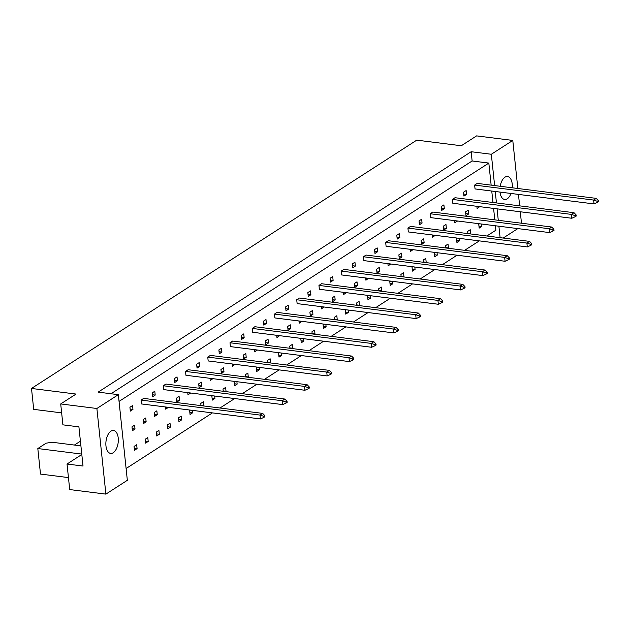 <?xml version="1.0" encoding="UTF-8"?>
<svg xmlns="http://www.w3.org/2000/svg" width="630" height="630" viewBox="0 0 630 630"><rect width="100%" height="100%" fill="white"/><g stroke="black" fill="none" stroke-linecap="round" stroke-linejoin="round"><path stroke-width="0.94" d="M118.219 437.992A11.568 6.111 97.2 0 0 113.534 430.463A11.568 6.111 97.2 0 0 105.958 445.89A11.568 6.111 97.2 0 0 110.644 453.411A11.568 6.111 97.2 0 0 118.219 437.992M512.261 187.795A11.568 6.111 97.2 0 0 512.221 184.039A11.568 6.111 97.2 0 0 507.544 176.518A11.568 6.111 97.2 0 0 500.173 186.267M110.99 393.742L472.13 160.981L471.153 151.72L98.162 392.128L118.338 394.671L127.339 480.296L105.887 494.117L69.709 489.565L67.024 464.026L81.813 454.498M67.024 464.026L83.026 466.042L78.907 426.856L62.905 424.841L60.708 403.94L76.033 394.065L31.5 388.45L416.753 140.143L461.278 145.758L476.603 135.883L512.781 140.435L491.329 154.263L494.621 185.566M81.766 454.08L37.816 448.544L40.501 474.075L68.45 477.595M37.816 448.544L46.1 443.205L51.857 442.221L80.908 445.875M31.5 388.45L33.697 409.358L61.645 412.878M499.984 192.071A11.568 6.111 97.2 0 0 504.654 199.466A11.568 6.111 97.2 0 0 511.009 193.465M500.102 237.667L498.897 226.209M498.275 220.303L497.07 208.845M496.448 202.939L495.243 191.481M517.852 228.595L503.181 238.053M521.483 223.225L520.278 211.767M519.663 205.86L518.458 194.402M517.836 188.496L512.781 140.435M105.887 494.117L96.886 408.492L60.708 403.94M118.338 394.671L96.886 408.492M471.153 151.72L491.329 154.263M472.13 160.981L488.825 163.083L491.148 185.133M486.872 235.998L495.881 230.194L495.416 225.768M494.794 219.862L493.589 208.404M492.967 202.498L491.762 191.04M146.136 421.848L145.735 417.989L143.105 419.682L143.514 423.533L146.136 421.848L143.293 421.486M148.2 441.441L147.79 437.582L145.168 439.275L145.569 443.134L148.2 441.441L145.357 441.079M141.049 400.089L141.451 403.94L260.434 418.934L260.025 415.076L141.049 400.089L143.671 398.396L262.655 413.382L264.797 415.627L263.742 416.304L263.86 417.383L264.907 416.706L264.797 415.627M132.962 409.421L132.552 405.562L129.93 407.256L130.331 411.114L132.962 409.421L130.119 409.059M135.017 429.014L134.615 425.155L131.985 426.849L132.394 430.707L135.017 429.014L132.174 428.652M137.08 448.607L136.671 444.748L134.048 446.442L134.45 450.3L137.08 448.607L134.237 448.245M119.046 401.412L488.825 163.083M479.304 240.88L464.633 250.331M457.065 255.213L442.394 264.671M434.826 269.545L420.155 279.003M412.587 283.878L397.916 293.336M390.348 298.211L375.677 307.668M368.109 312.543L353.438 322.001M345.87 326.883L331.199 336.341M323.631 341.216L308.96 350.674M301.392 355.548L286.721 365.006M279.153 369.881L264.482 379.339M256.914 384.213L242.235 393.671M234.675 398.554L219.996 408.012M212.436 412.886L126.102 468.523M155.201 395.081L154.791 391.23L152.169 392.923L152.57 396.774L155.201 395.081L152.358 394.726M163.288 385.749L163.69 389.608L282.673 404.594L282.264 400.743L163.288 385.749L165.911 384.056L284.894 399.05L287.036 401.294L285.981 401.971L286.099 403.05L287.146 402.373L287.036 401.294M177.439 380.748L177.03 376.89L174.408 378.583L174.809 382.441L177.439 380.748L174.597 380.394M185.527 371.416L185.929 375.275L304.912 390.261L304.503 386.403L185.527 371.416L188.149 369.723L307.133 384.709L309.275 386.962L308.22 387.639L308.338 388.718L309.385 388.041L309.275 386.962M199.678 366.416L199.269 362.557L196.647 364.25L197.048 368.109L199.678 366.416L196.836 366.054M207.766 357.084L208.168 360.943L327.151 375.929L326.75 372.07L207.766 357.084L210.389 355.391L329.372 370.377L331.514 372.629L330.466 373.307L330.577 374.385L331.624 373.708L331.514 372.629M221.917 352.083L221.508 348.225L218.886 349.918L219.287 353.776L221.917 352.083L219.075 351.721M230.005 342.752L230.407 346.61L349.39 361.596L348.988 357.738L230.005 342.752L232.627 341.058L351.611 356.044L353.753 358.289L352.705 358.966L352.816 360.053L353.863 359.376L353.753 358.289M244.157 337.751L243.747 333.892L241.125 335.585L241.526 339.444L244.157 337.751L241.314 337.389M252.244 328.419L252.646 332.27L371.629 347.264L371.227 343.405L252.244 328.419L254.866 326.726L373.85 341.712L375.992 343.956L374.945 344.634L375.055 345.712L376.102 345.035L375.992 343.956M266.395 323.411L265.994 319.56L263.364 321.253L263.765 325.104L266.395 323.411L263.553 323.056M274.483 314.079L274.885 317.937L393.868 332.923L393.466 329.073L274.483 314.079L277.113 312.393L396.089 327.38L398.231 329.624L397.183 330.301L397.294 331.38L398.349 330.703L398.231 329.624M288.635 309.078L288.233 305.219L285.603 306.912L286.012 310.771L288.635 309.078L285.792 308.724M296.722 299.746L297.132 303.605L416.107 318.591L415.705 314.732L296.722 299.746L299.352 298.053L418.328 313.047L420.47 315.291L419.423 315.969L419.533 317.048L420.588 316.37L420.47 315.291M310.873 294.745L310.472 290.887L307.842 292.58L308.251 296.439L310.873 294.745L308.031 294.391M318.961 285.414L319.371 289.272L438.346 304.259L437.945 300.4L318.961 285.414L321.591 283.72L440.567 298.707L442.709 300.959L441.661 301.636L441.772 302.715L442.827 302.038L442.709 300.959M333.113 280.413L332.711 276.554L330.081 278.247L330.49 282.106L333.113 280.413L330.27 280.051M341.2 271.081L341.61 274.94L460.585 289.926L460.183 286.067L341.2 271.081L343.83 269.388L462.806 284.374L464.948 286.618L463.901 287.296L464.011 288.382L465.066 287.705L464.948 286.618M355.351 266.08L354.95 262.222L352.32 263.915L352.729 267.774L355.351 266.08L352.509 265.718M363.439 256.749L363.849 260.607L482.824 275.593L482.423 271.735L363.439 256.749L366.069 255.055L485.045 270.042L487.187 272.286L486.139 272.963L486.25 274.042L487.305 273.365L487.187 272.286M377.591 251.74L377.189 247.889L374.559 249.582L374.968 253.433L377.591 251.74L374.748 251.386M385.678 242.416L386.088 246.267L505.063 261.261L504.661 257.402L385.678 242.416L388.308 240.723L507.284 255.709L509.426 257.954L508.378 258.631L508.489 259.71L509.544 259.032L509.426 257.954M399.829 237.408L399.428 233.549L396.798 235.242L397.207 239.101L399.829 237.408L396.987 237.053M407.917 228.076L408.327 231.934L527.302 246.921L526.9 243.07L407.917 228.076L410.547 226.383L529.531 241.377L531.665 243.621L530.617 244.298L530.728 245.377L531.783 244.7L531.665 243.621M422.069 223.075L421.667 219.216L419.037 220.909L419.446 224.768L422.069 223.075L419.226 222.721M430.156 213.743L430.566 217.602L549.549 232.588L549.139 228.729L430.156 213.743L432.786 212.05L551.77 227.036L553.904 229.288L552.856 229.966L552.967 231.045L554.022 230.367L553.904 229.288M444.308 208.743L443.906 204.884L441.276 206.577L441.685 210.436L444.308 208.743L441.473 208.38M452.395 199.411L452.805 203.269L571.788 218.256L571.378 214.397L452.395 199.411L455.025 197.718L574.009 212.704L576.151 214.956L575.096 215.633L575.214 216.712L576.261 216.035L576.151 214.956M466.547 194.41L466.145 190.551L463.515 192.244L463.924 196.103L466.547 194.41L463.712 194.048M474.634 185.078L475.044 188.937L594.027 203.923L593.617 200.064L474.634 185.078L477.264 183.385L596.248 198.371L598.39 200.616L597.334 201.293L597.453 202.372L598.5 201.695L598.39 200.616M159.319 434.267L158.91 430.416L156.287 432.109L156.689 435.96L159.319 434.267L156.476 433.912M170.439 427.101L170.029 423.25L167.407 424.943L167.808 428.794L170.439 427.101L167.596 426.746M181.558 419.934L181.149 416.084L178.526 417.769L178.928 421.627L181.558 419.934L178.715 419.58M190.41 410.114L189.646 410.602L190.047 414.461L192.678 412.768L192.426 410.366M203.325 405.909L203.797 405.602L203.388 401.743L200.765 403.436L200.994 405.618M212.649 395.774L211.885 396.27L212.286 400.129L214.917 398.436L214.665 396.034M225.564 391.577L226.036 391.269L225.627 387.411L223.004 389.104L223.233 391.277M234.888 381.441L234.124 381.938L234.525 385.796L237.156 384.103L236.904 381.693M247.803 377.236L248.275 376.937L247.866 373.078L245.243 374.771L245.472 376.945M257.127 367.109L256.363 367.605L256.764 371.464L259.395 369.771L259.143 367.361M270.042 362.904L270.514 362.604L270.113 358.746L267.482 360.439L267.711 362.612M279.366 352.776L278.602 353.272L279.003 357.123L281.634 355.43L281.382 353.028M292.281 348.571L292.753 348.264L292.351 344.413L289.721 346.106L289.95 348.28M301.613 338.444L300.841 338.932L301.25 342.791L303.873 341.098L303.621 338.696M314.52 334.239L314.992 333.932L314.591 330.073L311.96 331.766L312.189 333.947M323.851 324.103L323.08 324.6L323.489 328.458L326.112 326.765L325.86 324.363M336.759 319.906L337.231 319.599L336.829 315.74L334.199 317.433L334.428 319.607M346.091 309.771L345.319 310.267L345.728 314.126L348.351 312.433L348.099 310.023M358.998 305.566L359.47 305.267L359.068 301.408L356.438 303.101L356.667 305.274M368.329 295.439L367.558 295.935L367.967 299.793L370.59 298.1L370.338 295.69M381.237 291.233L381.709 290.934L381.308 287.075L378.677 288.768L378.906 290.942M390.568 281.106L389.797 281.602L390.206 285.453L392.829 283.76L392.577 281.358M403.476 276.901L403.948 276.594L403.547 272.743L400.916 274.436L401.145 276.609M412.808 266.774L412.036 267.262L412.445 271.12L415.068 269.427L414.816 267.025M425.715 262.568L426.187 262.261L425.785 258.402L423.155 260.095L423.384 262.277M435.047 252.433L434.275 252.929L434.684 256.788L437.307 255.095L437.055 252.693M447.954 248.236L448.426 247.929L448.024 244.07L445.394 245.763L445.623 247.936M457.285 238.101L456.514 238.597L456.923 242.456L459.546 240.762L459.294 238.353M470.193 233.903L470.665 233.596L470.263 229.737L467.633 231.43L467.87 233.604M479.524 223.768L478.753 224.264L479.162 228.123L481.792 226.43L481.533 224.02M157.256 414.674L156.854 410.823L154.224 412.516L154.633 416.367L157.256 414.674L154.413 414.32M165.517 406.972L165.753 409.201L168.36 407.334M179.495 400.341L179.093 396.483L176.463 398.176L176.873 402.034L179.495 400.341L176.652 399.987M187.756 392.64L187.992 394.868L190.599 393.002M201.734 386.009L201.332 382.15L198.702 383.843L199.112 387.702L201.734 386.009L198.891 385.654M209.995 378.307L210.231 380.536L212.838 378.661M223.973 371.676L223.571 367.818L220.941 369.511L221.35 373.37L223.973 371.676L221.13 371.314M232.234 363.975L232.47 366.203L235.077 364.329M246.212 357.344L245.81 353.485L243.18 355.178L243.589 359.037L246.212 357.344L243.377 356.982M254.473 349.642L254.709 351.871L257.316 349.996M268.459 343.003L268.049 339.153L265.419 340.846L265.829 344.697L268.459 343.003L265.616 342.649M276.712 335.302L276.948 337.53L279.555 335.664M290.698 328.671L290.288 324.812L287.666 326.505L288.067 330.364L290.698 328.671L287.855 328.317M298.951 320.969L299.187 323.198L301.794 321.332M312.937 314.339L312.527 310.48L309.905 312.173L310.307 316.032L312.937 314.339L310.094 313.984M321.19 306.637L321.426 308.865L324.033 306.991M335.176 300.006L334.766 296.147L332.144 297.84L332.545 301.699L335.176 300.006L332.333 299.644M343.429 292.304L343.665 294.533L346.272 292.659M357.415 285.673L357.005 281.815L354.383 283.508L354.784 287.367L357.415 285.673L354.572 285.311M365.668 277.972L365.904 280.2L368.511 278.326M379.654 271.341L379.244 267.482L376.622 269.175L377.023 273.026L379.654 271.341L376.811 270.979M387.915 263.631L388.143 265.86L390.75 263.994M401.893 257.001L401.483 253.15L398.861 254.843L399.262 258.694L401.893 257.001L399.05 256.646M410.154 249.299L410.382 251.527L412.989 249.661M424.132 242.668L423.722 238.809L421.1 240.502L421.502 244.361L424.132 242.668L421.289 242.314M432.393 234.966L432.621 237.195L435.235 235.329M446.371 228.336L445.961 224.477L443.339 226.17L443.74 230.029L446.371 228.336L443.528 227.973M454.632 220.634L454.86 222.862L457.474 220.988M468.61 214.003L468.208 210.144L465.578 211.838L465.98 215.696L468.61 214.003L465.767 213.641M476.871 206.301L477.099 208.53L479.713 206.656M80.412 441.189L74.411 445.056M189.835 412.414L192.678 412.768M200.954 405.248L203.797 405.602M212.074 398.081L214.917 398.436M223.193 390.907L226.036 391.269M234.313 383.741L237.156 384.103M245.432 376.575L248.275 376.937M256.552 369.408L259.395 369.771M267.671 362.242L270.514 362.604M278.791 355.076L281.634 355.43M289.91 347.91L292.753 348.264M301.03 340.743L303.873 341.098M312.149 333.577L314.992 333.932M323.269 326.411L326.112 326.765M334.388 319.237L337.231 319.599M345.508 312.07L348.351 312.433M356.627 304.904L359.47 305.267M367.747 297.738L370.59 298.1M378.866 290.572L381.709 290.934M389.986 283.405L392.829 283.76M401.105 276.239L403.948 276.594M412.225 269.073L415.068 269.427M423.344 261.907L426.187 262.261M434.464 254.74L437.307 255.095M445.591 247.574L448.426 247.929M456.711 240.4L459.546 240.762M467.83 233.234L470.665 233.596M478.95 226.068L481.792 226.43M165.532 407.153L168.375 407.508M187.772 392.821L190.614 393.175M210.011 378.48L212.853 378.843M232.257 364.148L235.092 364.51M254.496 349.815L257.331 350.178M276.735 335.483L279.578 335.837M298.974 321.15L301.817 321.505M321.213 306.818L324.056 307.172M343.452 292.477L346.295 292.84M365.691 278.145L368.534 278.507M387.93 263.812L390.773 264.167M410.169 249.48L413.012 249.834M432.408 235.148L435.251 235.502M454.647 220.807L457.49 221.169M476.886 206.475L479.729 206.837M263.742 416.304L260.025 415.076L262.655 413.382M263.86 417.383L260.434 418.934M285.981 401.971L282.264 400.743L284.894 399.05M286.099 403.05L282.673 404.594M308.22 387.639L304.503 386.403L307.133 384.709M308.338 388.718L304.912 390.261M330.466 373.307L326.75 372.07L329.372 370.377M330.577 374.385L327.151 375.929M352.705 358.966L348.988 357.738L351.611 356.044M352.816 360.053L349.39 361.596M374.945 344.634L371.227 343.405L373.85 341.712M375.055 345.712L371.629 347.264M397.183 330.301L393.466 329.073L396.089 327.38M397.294 331.38L393.868 332.923M419.423 315.969L415.705 314.732L418.328 313.047M419.533 317.048L416.107 318.591M441.661 301.636L437.945 300.4L440.567 298.707M441.772 302.715L438.346 304.259M463.901 287.296L460.183 286.067L462.806 284.374M464.011 288.382L460.585 289.926M486.139 272.963L482.423 271.735L485.045 270.042M486.25 274.042L482.824 275.593M508.378 258.631L504.661 257.402L507.284 255.709M508.489 259.71L505.063 261.261M530.617 244.298L526.9 243.07L529.531 241.377M530.728 245.377L527.302 246.921M552.856 229.966L549.139 228.729L551.77 227.036M552.967 231.045L549.549 232.588M575.096 215.633L571.378 214.397L574.009 212.704M575.214 216.712L571.788 218.256M597.334 201.293L593.617 200.064L596.248 198.371M597.453 202.372L594.027 203.923"/></g></svg>
